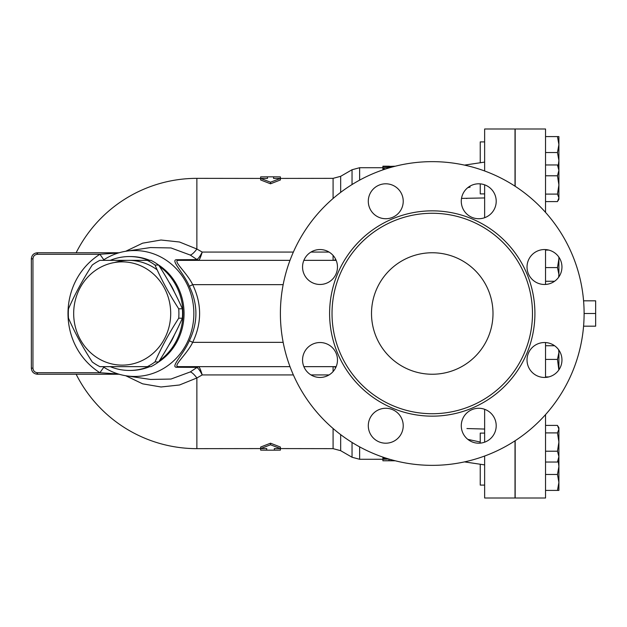 <?xml version="1.0" encoding="UTF-8"?>
<svg xmlns="http://www.w3.org/2000/svg" width="627" height="627" viewBox="0 0 627 627"><rect width="100%" height="100%" fill="white"/><g stroke="black" fill="none" stroke-linecap="round" stroke-linejoin="round"><path stroke-width="0.94" d="M532.48 313.5A100.226 100.226 0 0 1 382.141 400.3A100.226 100.226 0 0 1 382.141 226.7A100.226 100.226 0 0 1 532.48 313.5M584.105 313.5A151.859 151.859 0 0 1 356.324 445.013A151.859 151.859 0 0 1 356.324 181.987A151.859 151.859 0 0 1 584.105 313.5L595.65 313.5L595.65 300.819L583.58 300.819M527.025 359.992A17.462 17.462 0 0 1 544.487 342.53A17.462 17.462 0 0 1 561.957 359.992A17.462 17.462 0 0 1 544.487 377.454A17.462 17.462 0 0 1 527.025 359.992M466.394 413.389A17.462 17.462 0 0 1 491.09 413.389A17.462 17.462 0 0 1 491.09 438.085A17.462 17.462 0 0 1 466.394 438.085A17.462 17.462 0 0 1 466.394 413.389M385.762 408.271A17.462 17.462 0 0 1 403.224 425.741A17.462 17.462 0 0 1 385.762 443.203A17.462 17.462 0 0 1 368.3 425.741A17.462 17.462 0 0 1 385.762 408.271M332.365 347.64A17.462 17.462 0 0 1 332.365 372.336A17.462 17.462 0 0 1 307.669 372.336A17.462 17.462 0 0 1 307.669 347.64A17.462 17.462 0 0 1 332.365 347.64M337.475 267.008A17.462 17.462 0 0 1 320.013 284.47A17.462 17.462 0 0 1 302.551 267.008A17.462 17.462 0 0 1 320.013 249.546A17.462 17.462 0 0 1 337.475 267.008M398.114 213.611A17.462 17.462 0 0 1 373.41 213.611A17.462 17.462 0 0 1 373.41 188.915A17.462 17.462 0 0 1 398.114 188.915A17.462 17.462 0 0 1 398.114 213.611M478.746 218.729A17.462 17.462 0 0 1 461.276 201.259A17.462 17.462 0 0 1 478.746 183.797A17.462 17.462 0 0 1 496.208 201.259A17.462 17.462 0 0 1 478.746 218.729M532.143 279.36A17.462 17.462 0 0 1 532.143 254.664A17.462 17.462 0 0 1 556.839 254.664A17.462 17.462 0 0 1 556.839 279.36A17.462 17.462 0 0 1 532.143 279.36M92.224 361.944C82.803 347.366 74.887 332.788 68.492 318.202A58.844 55.294 90 0 1 68.492 308.797C74.887 294.212 82.803 279.634 92.224 265.056A58.844 55.294 90 0 1 99.881 260.354L147.337 260.354A58.844 55.294 90 0 1 154.994 265.056C161.398 279.634 169.306 294.212 178.726 308.797A58.844 55.294 90 0 1 178.907 313.5A58.844 55.294 90 0 1 178.726 318.202C169.306 332.788 161.398 347.366 154.994 361.944A58.844 55.294 90 0 1 147.337 366.646L99.881 366.646A58.844 55.294 90 0 1 92.224 361.944M170.701 313.5A51.633 48.514 -90 0 0 97.93 268.787A51.633 48.514 -90 0 0 97.93 358.213A51.633 48.514 -90 0 0 170.701 313.5M147.337 366.646L150.982 366.646A58.844 55.294 -90 0 0 158.639 361.944C168.06 347.366 175.968 332.788 182.371 318.202A58.844 55.294 -90 0 0 182.551 313.5A58.844 55.294 -90 0 0 182.371 308.797C175.968 294.212 168.06 279.634 158.639 265.056A58.844 55.294 -90 0 0 150.982 260.354L147.337 260.354M168.867 345.054A53.146 49.948 -90 0 0 174.478 334.685M174.478 292.315A53.146 49.948 -90 0 0 168.867 281.946M157.173 269.853A53.146 49.948 -90 0 0 114.608 262.501M158.639 265.056L154.994 265.056M182.371 308.797L178.726 308.797M182.371 318.202L178.726 318.202M158.639 361.944L154.994 361.944M583.58 326.181L595.65 326.181L595.65 313.5M480.235 183.86L480.235 193.908L484.64 193.908M484.64 433.092L480.235 433.092L480.235 443.14M484.64 464.897L464.505 461.895L480.235 464.239L480.235 485.102L484.64 485.102M545.537 201.588L557.474 201.588L558.9 197.842L558.9 199.221L558.03 200.726L558.9 199.221M557.474 194.096L558.9 184.941L558.9 197.842L557.474 194.096L545.537 194.096M558.9 170.372L557.474 164.964L558.9 167.331L558.9 184.941L557.474 175.787L558.9 170.372M558.649 277.236L558.9 274.43L558.9 276.875M558.9 257.148L558.9 258.833L558.837 257.054M557.474 267.588L558.9 258.833L558.9 274.43L557.474 267.588L545.537 267.588M558.9 350.125L558.9 352.57L558.649 349.764M558.837 369.946L557.474 359.412L558.9 352.57L558.9 369.852M558.03 426.274L558.9 427.779L558.9 429.158L557.474 425.412L545.537 425.412M558.9 442.059L557.474 432.904L558.9 429.158L558.9 456.628L557.474 451.213L558.9 442.059M558.9 459.669L557.474 462.036L558.9 456.628L558.9 466.496L558.179 460.923M558.9 482.437L557.474 474.467L558.9 466.496L558.9 490.416L557.474 490.416L558.9 482.437M558.9 352.57L558.9 358.315M558.9 268.685L558.9 274.43M545.537 164.964L557.474 164.964M545.537 175.787L557.474 175.787M545.537 250.079L548.758 250.079M545.537 359.412L557.474 359.412M545.537 376.921L548.758 376.921M545.537 345.728L554.574 345.728M545.537 451.213L557.474 451.213M545.537 462.036L557.474 462.036M545.537 432.904L557.474 432.904M545.537 490.416L557.474 490.416M545.537 474.467L557.474 474.467M545.537 281.272L554.574 281.272M484.64 141.898L480.235 141.898L480.235 162.761L464.505 165.105L484.64 162.103M558.179 166.077L558.9 160.504L558.9 167.331M557.474 152.533L558.9 144.563L558.9 160.504L557.474 152.533L545.537 152.533M557.474 136.584L558.9 136.584L558.9 144.563L557.474 136.584L545.537 136.584M515.018 186.18L515.018 128.997L484.64 128.997L484.64 170.967M484.64 456.033L484.64 498.003L515.018 498.003L515.018 440.82M484.64 409.298L484.64 442.176M545.537 284.439L545.537 249.577M545.537 212.373L545.537 128.997L515.167 128.997L515.167 186.274M515.167 440.726L515.167 498.003L545.537 498.003L545.537 414.627M545.537 377.423L545.537 342.561M484.64 184.824L484.64 217.702M394.501 460.586L382.901 460.798L382.901 459.285L388.975 459.058M352.037 442.443L352.037 457.248L359.632 459.285L382.901 459.27L382.901 460.79L395.292 460.79M388.975 460.586L389.006 459.066M385.425 457.953L383.489 458.188L383.175 458.745L388.873 459.027M76.141 374.241A135.15 135.15 0 0 0 196.87 448.65L266.726 448.571L266.726 450.17L260.652 450.123L260.652 448.65M280.394 448.65L280.394 450.123L274.32 450.17L274.32 448.571L280.394 448.571L270.527 444.794L260.652 448.571L266.726 448.571M260.652 448.571L260.652 447.035L270.527 443.211L280.394 447.035L280.394 448.571M270.527 444.794L270.527 443.211M274.32 448.571L333.086 448.65L340.673 450.688L340.673 434.636M260.652 178.35L260.652 176.885L267.486 176.83L267.486 178.429L260.652 178.429L270.527 182.206L280.394 178.429L273.56 178.429L273.56 176.83L280.394 176.885L280.394 178.35M260.652 178.429L260.652 179.965L270.527 183.789L270.527 182.206M280.394 178.429L280.394 179.965L270.527 183.789M267.486 178.429L196.87 178.35A135.15 135.15 0 0 0 76.141 252.759M333.086 198.493L333.086 178.35L273.56 178.429M388.975 166.617L388.975 167.229L388.975 166.202L382.901 166.202L382.901 166.617L395.292 166.21M382.901 166.617L382.901 168.138M392.063 167.056L383.191 167.895L382.932 168.295L383.591 168.687L385.315 169.078M382.956 169.87L382.901 168.193M150.425 247.571L170.975 247.947L190.263 255.056L196.87 259.476A3.793 3.66 -125.9 0 0 198.9 260.158C199.794 259.178 200.899 256.482 202.215 252.07C200.107 256.231 198.32 258.7 196.87 259.476L196.251 259.617A3.793 3.441 -90 0 0 198.281 260.354L198.9 260.158M198.9 366.842A3.793 3.66 -54.1 0 0 196.87 367.524C198.32 368.3 200.107 370.769 202.215 374.93C200.899 370.518 199.794 367.822 198.9 366.842L198.281 366.646A3.793 3.441 -90 0 0 196.251 367.383L196.87 367.524L190.263 371.944A15.189 3.958 -119.8 0 1 196.87 377.979L202.215 374.93L293.373 374.93M333.086 371.576L333.086 366.646A15.189 8.261 -90 0 1 335.79 367.485M190.263 255.056A15.189 3.958 119.8 0 0 196.87 249.021L179.51 242.006L161.006 240.016L142.65 243.166L125.698 251.27M125.698 375.73L142.642 383.834L161.014 386.984L179.494 384.994L196.87 377.979L196.87 448.65M190.263 371.944L170.959 379.053L150.519 379.445L126.466 375.847A62.959 59.165 -90 0 0 166.398 366.646A62.959 59.165 -90 0 0 190.208 291.759A62.959 59.165 -90 0 0 126.466 251.153A62.959 59.165 -90 0 0 102.969 260.354M293.373 252.07L202.215 252.07L196.87 249.021L196.87 178.35M335.79 259.515A15.189 8.261 -90 0 1 333.086 260.354L333.086 255.424M466.935 428.539L484.64 429.056M484.64 197.944L461.511 198.398M103.839 367.226A9.115 0.392 -55.5 0 0 99.912 372.728L118.331 374.005M118.331 252.994L99.912 254.272A9.115 0.392 -124.5 0 0 103.839 259.774M119.122 252.759L37.424 252.759C33.74 253.128 31.718 255.15 31.35 258.833L31.35 368.167C31.718 371.85 33.74 373.872 37.424 374.241A1.52 0.392 -90 0 1 37.032 372.728M119.122 374.241L37.424 374.241C33.74 373.872 31.718 371.85 31.35 368.167C31.718 371.85 33.74 373.872 37.424 374.241L37.502 372.728C34.744 372.446 33.223 370.933 32.949 368.167L32.949 258.833C33.223 256.067 34.744 254.554 37.502 254.272L99.912 254.272L37.502 254.272L37.424 252.759A1.52 0.392 90 0 0 37.032 254.272M196.251 259.617L176.5 259.727C170.176 260.001 183.742 272.964 189.338 286.28C198.101 304.416 198.101 322.56 189.338 340.72C183.766 354.004 170.176 366.991 176.5 367.273L196.251 367.383M102.969 366.646A62.959 59.165 -90 0 0 126.466 375.847M31.35 258.833C31.718 255.15 33.74 253.128 37.424 252.759C33.74 253.128 31.718 255.15 31.35 258.833L32.949 258.833M37.424 374.241C33.74 373.872 31.718 371.85 31.35 368.167L32.949 368.167M176.5 367.273A3.793 3.433 90 0 1 178.381 366.646L290.003 366.646M303.868 366.646L336.158 366.646M178.381 366.646C172.19 366.434 186.822 354.537 192.685 342.35C201.91 323.109 201.91 303.876 192.685 284.65C186.807 272.431 172.19 260.566 178.381 260.354A3.793 3.433 90 0 1 176.5 259.727M371.513 313.5A60.741 60.741 0 0 1 462.624 260.895A60.741 60.741 0 0 1 462.624 366.105A60.741 60.741 0 0 1 371.513 313.5M336.158 260.354L303.868 260.354M290.003 260.354L178.381 260.354M283.161 284.65L192.685 284.65L189.338 286.28M189.338 340.72L192.685 342.35L283.161 342.35M110.219 366.646A56.947 53.514 -90 0 0 129.428 370.447A56.947 53.514 -90 0 0 148.638 366.646M159.493 360.603A56.947 53.514 -90 0 0 159.493 266.397M148.638 260.354A56.947 53.514 -90 0 0 129.428 256.553A56.947 53.514 -90 0 0 110.219 260.354M467.797 187.653L470.117 187.12M480.235 442.043L467.797 439.347M534.909 313.5A102.656 102.656 0 0 0 380.926 224.599A102.656 102.656 0 0 0 380.926 402.401A102.656 102.656 0 0 0 534.909 313.5M389.735 166.21L389.735 167.182M310.976 374.93L329.05 374.93M329.05 252.07L310.976 252.07M359.632 459.285L359.632 446.871M333.086 428.507L333.086 448.65M340.673 192.364L340.673 176.312L352.037 169.752L352.037 184.557M359.632 180.129L359.632 167.715L352.037 169.752M99.912 254.272C57.363 281.288 57.363 345.72 99.912 372.728L37.502 372.728L99.912 372.728M158.365 362.147A56.947 53.514 -90 0 0 159.234 361.567A56.947 53.514 -90 0 0 158.365 264.853M149.759 260.354A56.947 53.514 -90 0 0 130.549 256.553L129.428 256.553M129.428 370.447L130.549 370.447A56.947 53.514 -90 0 0 149.759 366.646M382.901 458.525L382.901 457.114M274.32 450.17L266.726 450.17M273.56 176.83L267.486 176.83M333.086 178.35L340.673 176.312M340.673 450.688L352.037 457.248M382.901 167.715L359.632 167.715M126.466 251.153L150.519 247.555M466.911 198.461L466.472 198.461L466.911 198.461"/></g></svg>
